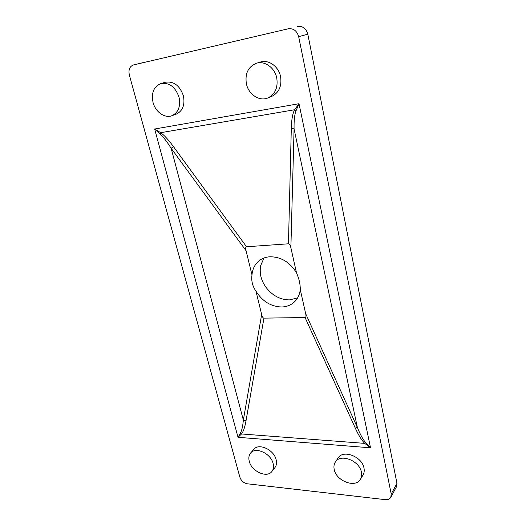 <?xml version="1.0" encoding="UTF-8"?>
<svg xmlns="http://www.w3.org/2000/svg" width="526" height="526" viewBox="0 0 526 526"><rect width="100%" height="100%" fill="white"/><g stroke="black" fill="none" stroke-linecap="round" stroke-linejoin="round"><path stroke-width="0.79" d="M160.851 83.549L165.342 82.247C173.784 81.05 179.807 85.587 183.416 95.857C185.099 104.996 182.673 111.104 176.131 114.195L171.785 115.746C178.347 112.643 180.773 106.489 179.057 97.277C175.401 86.928 169.333 82.345 160.851 83.549C153.756 86.58 151.153 92.872 153.04 102.432C155.387 111.867 164.677 118.514 171.785 115.746M256.326 63.278L260.311 62.055C268.543 59.254 278.642 66.434 280.575 76.572C281.949 86.198 278.958 92.832 271.607 96.475L267.767 97.994C275.164 94.325 278.155 87.638 276.755 77.933C274.789 67.709 264.611 60.457 256.326 63.278C248.127 66.795 244.827 73.686 246.418 83.936C248.581 94.456 259.338 101.597 267.767 97.994M335.384 461.979L338.113 457.968C343.09 449.303 362.098 456.535 363.985 468.035C364.525 470.717 364.196 473.071 362.993 475.09L360.442 479.271C361.645 477.246 361.973 474.886 361.421 472.184C359.508 460.618 340.375 453.294 335.384 461.979C333.99 464.116 333.602 466.634 334.234 469.54C336.259 481.073 355.537 488.417 360.442 479.271M250.6 453.09L253.756 449.382C258.667 442.688 274.046 449.704 276.163 459.777C276.913 462.906 276.505 465.51 274.947 467.581L271.929 471.441C273.487 469.363 273.888 466.746 273.132 463.603C270.982 453.478 255.518 446.383 250.6 453.09C248.87 455.24 248.423 457.968 249.258 461.282C251.5 471.381 267.05 478.476 271.929 471.441M305.067 317.54C306.033 317.5 306.237 316.225 305.685 313.713L357.397 427.553C360.29 434.581 363.006 439.558 365.55 442.498L370.514 447.804L364.722 443.372C361.684 440.334 358.528 435.226 355.26 428.039L305.067 317.54L263.94 318.131L246.004 420.846C244.886 427.191 243.387 431.563 241.519 433.97L238.028 437.31L240.435 433.029C241.802 430.643 242.775 426.336 243.354 420.096L261.659 314.476L255.958 291.154C252.493 286.236 251.172 280.831 251.987 274.934L246.076 250.764L171.141 148.286C166.775 141.376 163.086 136.609 160.075 133.999L154.657 129.015L160.686 132.697C164.244 135.208 168.511 139.863 173.475 146.655L246.523 246.76C245.603 246.858 245.458 248.193 246.076 250.764M290.871 247.746C290.26 245.077 289.458 243.762 288.458 243.801L291.312 128.048C291.522 119.678 292.62 113.577 294.606 109.75L299.005 103.707L296.006 110.841C294.553 114.583 293.909 120.638 294.08 128.995L290.871 247.746L296.493 272.79C289.76 262.073 280.877 256.741 269.845 256.773C265.86 257.043 262.375 258.299 259.403 260.534C254.978 264.032 252.506 268.832 251.987 274.934M297.565 297.946L289.412 299.899C280.2 299.767 272.422 295.612 266.077 287.42C260.988 280.365 259.219 272.987 260.778 265.301L264.026 257.99M255.958 291.154C262.356 301.345 270.916 306.625 281.634 306.987C286.591 306.836 290.799 305.192 294.264 302.062C297.663 298.86 299.662 294.698 300.267 289.583L305.685 313.713M288.458 243.801L246.523 246.76M247.384 483.802L385.242 499.647C387.872 499.878 389.727 499.095 390.805 497.294L391.212 493.986L298.676 36.662C296.953 30.824 293.495 28.2 288.307 28.785L133.42 64.961C129.666 66.414 128.305 69.728 129.33 74.902L239.902 477.266C241.224 480.856 243.722 483.039 247.384 483.802M288.307 28.785L133.459 64.948M391.212 493.986L396.966 483.355L307.815 34.177L298.676 36.662M297.663 26.484C302.766 25.905 306.152 28.47 307.815 34.177M396.966 483.355L396.551 486.629L390.805 497.294M261.659 314.476C262.264 316.902 263.026 318.118 263.94 318.131M296.493 272.79C299.103 278.747 300.359 284.342 300.267 289.583M246.004 420.846L243.354 420.096L171.141 148.286L173.475 146.655M160.075 133.999L160.686 132.697L294.606 109.75L296.006 110.841M291.312 128.048L294.08 128.995L357.397 427.553L355.26 428.039M365.55 442.498L364.722 443.372L241.519 433.97L240.435 433.029M238.028 437.31L154.657 129.015L299.005 103.707L370.514 447.804L238.028 437.31M144.834 62.193L133.42 64.961"/></g></svg>
